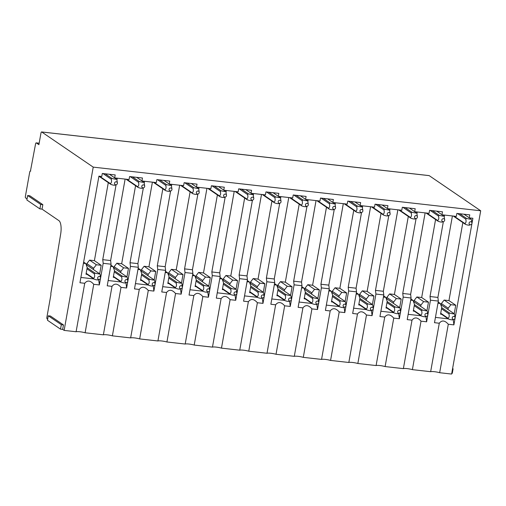 <?xml version="1.0" encoding="UTF-8"?>
<svg xmlns="http://www.w3.org/2000/svg" width="506" height="506" viewBox="0 0 506 506"><rect width="100%" height="100%" fill="white"/><g stroke="black" fill="none" stroke-linecap="round" stroke-linejoin="round"><path stroke-width="0.76" d="M451.763 373.232L452.288 373.295L453.085 368.817L452.56 368.76M453.085 368.817L452.604 368.494M42.839 204.658L40.689 204.418L27.653 195.518L29.803 195.759L42.839 204.658L42.042 209.13L58.917 220.648A11.524 4.016 96.4 0 1 60.682 233.955L50.923 292.98A1.948 0.677 96.4 0 0 50.923 294.631L46.805 317.743L46.919 318.654L47.672 319.172M63.459 324.928L61.315 324.681L48.272 315.788L50.423 316.029L63.459 324.928L62.662 329.4L64.135 330.405L93.224 167.125L41.713 131.977A1.537 0.538 96.4 0 0 41.618 131.939A1.537 0.538 96.4 0 0 40.954 133.135L38.899 144.691L36.293 142.907A1.537 0.538 96.4 0 0 36.198 142.875A1.537 0.538 96.4 0 0 35.534 144.065L30.442 171.11A1.537 0.538 96.4 0 0 30.347 171.072A1.537 0.538 96.4 0 0 29.683 172.268L25.3 196.872L25.414 197.783L27.052 198.902M428.999 175.607A1.537 0.538 96.4 0 1 429.101 175.595A1.537 0.538 96.4 0 1 429.189 175.633L480.7 210.781L93.224 167.125M469.321 217.865L472.889 218.263L453.895 324.877L448.297 324.245C444.844 320.311 441.839 319.975 439.284 323.233L430.65 371.695A6.148 1.044 -169.9 0 1 439.663 372.713L451.618 374.06L480.7 210.781M441.953 214.727L442.478 211.799L429.594 210.344L429.063 213.323L414.775 211.717M469.226 217.801L469.751 214.867L456.861 213.418L456.33 216.397L442.048 214.791M439.663 372.713L448.297 324.245M125.127 179.086L110.618 260.552L111.073 264.202L103.199 263.316L99.347 284.935L93.743 284.302C90.296 280.368 87.291 280.033 84.73 283.29L76.102 331.753L64.135 330.405M84.73 283.29L79.948 282.746L98.936 176.139L101.782 176.455L102.313 173.476L115.197 174.924L114.679 177.859M141.952 180.927L142.471 177.998L129.587 176.55L129.055 179.529L114.767 177.922M169.225 184.001L169.744 181.072L156.86 179.617L156.329 182.603L142.041 180.99M196.499 187.075L197.017 184.146L184.133 182.691L183.602 185.677L169.314 184.064M223.772 190.148L224.291 187.214L211.407 185.765L210.875 188.744L196.587 187.138M251.046 193.222L251.564 190.288L238.68 188.839L238.149 191.818L223.861 190.212M278.313 196.29L278.838 193.362L265.954 191.907L265.422 194.892L251.134 193.279M305.586 199.364L306.111 196.436L293.227 194.981L292.696 197.966L278.408 196.353M332.859 202.438L333.384 199.509L320.5 198.055L319.969 201.034L305.681 199.427M360.133 205.512L360.658 202.577L347.774 201.129L347.242 204.108L332.954 202.501M387.406 208.58L387.931 205.651L375.047 204.203L374.516 207.182L360.228 205.569M414.68 211.653L415.205 208.725L402.321 207.27L401.789 210.256L387.501 208.643M430.65 371.695L412.39 369.639L421.024 321.171C417.57 317.237 414.566 316.901 412.01 320.159L403.377 368.621A6.148 1.044 -169.9 0 1 412.39 369.639M403.377 368.621L385.117 366.565L393.75 318.103C390.297 314.169 387.292 313.828 384.737 317.085L376.103 365.553A6.148 1.044 -169.9 0 1 385.117 366.565M376.103 365.553L357.843 363.491L366.477 315.029C363.023 311.095 360.019 310.754 357.464 314.011L348.83 362.479A6.148 1.044 -169.9 0 1 357.843 363.491M348.83 362.479L330.57 360.424L339.203 311.955C335.75 308.021 332.746 307.68 330.19 310.937L321.557 359.405A6.148 1.044 -169.9 0 1 330.57 360.424M321.557 359.405L303.296 357.35L311.93 308.881C308.477 304.947 305.472 304.612 302.917 307.869L294.283 356.332A6.148 1.044 -169.9 0 1 303.296 357.35M294.283 356.332L276.023 354.276L284.657 305.807C281.203 301.873 278.199 301.538 275.643 304.795L267.01 353.264A6.148 1.044 -169.9 0 1 276.023 354.276M267.01 353.264L248.75 351.202L257.383 302.74C253.93 298.806 250.925 298.464 248.37 301.721L239.736 350.19A6.148 1.044 -169.9 0 1 248.75 351.202M239.736 350.19L221.476 348.134L230.11 299.666C226.656 295.732 223.658 295.39 221.097 298.648L212.463 347.116A6.148 1.044 -169.9 0 1 221.476 348.134M212.463 347.116L194.203 345.06L202.836 296.592C199.389 292.658 196.385 292.323 193.823 295.58L185.19 344.042A6.148 1.044 -169.9 0 1 194.203 345.06M185.19 344.042L166.929 341.986L175.563 293.518C172.116 289.584 169.112 289.249 166.55 292.506L157.916 340.974A6.148 1.044 -169.9 0 1 166.929 341.986M157.916 340.974L139.656 338.912L148.29 290.45C144.843 286.516 141.838 286.175 139.276 289.432L130.643 337.9A6.148 1.044 -169.9 0 1 139.656 338.912M130.643 337.9L112.383 335.845L121.016 287.376C117.569 283.442 114.565 283.101 112.003 286.358L103.369 334.827A6.148 1.044 -169.9 0 1 112.383 335.845M103.369 334.827L85.109 332.771A6.148 1.044 -169.9 0 0 76.102 331.753M447.955 309.476L448.189 308.186L450.916 304.694L455.742 305.232L448.948 300.602L462.851 222.577M455.742 305.232L454.205 313.834M453.895 324.877L453.243 319.59M448.297 318.85L435.438 317.401M439.284 323.233L434.496 322.689L438.348 301.076L430.473 300.185L426.621 321.803L421.024 321.171M93.743 284.302L85.109 332.771M99.347 284.935L98.689 279.647M93.749 278.907L80.89 277.459M425.135 212.887L410.619 294.347L411.074 298.002L403.2 297.117L399.348 318.729L393.75 318.103M412.01 320.159L407.222 319.621L411.074 298.002M397.861 209.813L383.346 291.273L383.801 294.928L375.926 294.043L372.074 315.662L366.477 315.029M384.737 317.085L379.949 316.547L383.801 294.928M370.588 206.739L356.079 288.205L356.528 291.854L348.653 290.969L344.801 312.588L339.203 311.955M357.464 314.011L352.676 313.473L356.528 291.854M343.315 203.665L328.805 285.131L329.254 288.787L321.38 287.895L317.528 309.514L311.93 308.881M330.19 310.937L325.402 310.399L329.254 288.787M316.041 200.597L301.532 282.057L301.981 285.713L294.106 284.827L290.261 306.44L284.657 305.807M302.917 307.869L298.129 307.325L301.981 285.713M288.768 197.523L274.258 278.983L274.707 282.639L266.833 281.753L262.987 303.366L257.383 302.74M275.643 304.795L270.862 304.258L274.707 282.639M261.494 194.449L246.985 275.915L247.434 279.565L239.559 278.68L235.714 300.298L230.11 299.666M248.37 301.721L243.588 301.184L247.434 279.565M234.221 191.376L219.712 272.842L220.161 276.491L212.286 275.606L208.44 297.224L202.836 296.592M221.097 298.648L216.315 298.11L220.161 276.491M206.948 188.302L192.438 269.768L192.887 273.423L185.019 272.532L181.167 294.15L175.563 293.518M193.823 295.58L189.042 295.036L192.887 273.423M179.674 185.234L165.165 266.694L165.62 270.349L157.745 269.464L153.894 291.076L148.29 290.45M166.55 292.506L161.768 291.968L165.62 270.349M152.401 182.16L137.891 263.62L138.347 267.276L130.472 266.39L126.62 288.009L121.016 287.376M139.276 289.432L134.495 288.894L138.347 267.276M112.003 286.358L107.221 285.82L111.073 264.202M413.895 301.772L414.123 300.482L416.855 296.984L421.675 297.528L435.577 219.509M443.357 221.666L430.018 296.535L430.473 300.185M444.534 215.069L444.224 216.802M420.682 306.408L420.916 305.112L423.642 301.62L428.468 302.164L421.675 297.528M428.468 302.164L426.931 310.76M426.621 321.803L425.97 316.516M452.408 215.954L437.892 297.42L430.018 296.535M437.892 297.42L438.348 301.076M441.169 304.846L441.396 303.556L444.129 300.058L448.948 300.602M437.962 303.233L440.34 303.499L441.744 307.458L440.549 314.169L441.624 314.289M450.916 304.694L444.129 300.058M116.083 184.798L102.743 259.66L103.199 263.316M117.253 178.201L116.949 179.934M93.408 269.534L93.635 268.243L96.368 264.752L101.187 265.289L94.401 260.66L108.297 182.634M101.187 265.289L99.657 273.891M83.414 263.291L85.792 263.556L87.196 267.516L86.001 274.227L87.07 274.347M86.621 264.904L86.849 263.613L89.581 260.116L94.401 260.66M85.792 263.556L83.629 262.083M110.618 260.552L102.743 259.66M113.894 267.978L114.122 266.681L116.854 263.19L121.674 263.734L135.57 185.708M143.356 187.871L130.017 262.734L130.472 266.39M144.526 181.274L144.223 183.008M120.681 272.607L120.909 271.317L123.641 267.819L128.461 268.363L121.674 263.734M128.461 268.363L126.93 276.965M126.62 288.009L125.962 282.721M137.891 263.62L130.017 262.734M141.168 271.045L141.395 269.755L144.128 266.264L148.947 266.801L162.843 188.782M170.623 190.939L157.29 265.808L157.745 269.464M171.8 184.342L171.49 186.075M147.954 275.681L148.182 274.391L150.914 270.893L155.734 271.437L148.947 266.801M155.734 271.437L154.203 280.039M153.894 291.076L153.236 285.789M165.165 266.694L157.29 265.808M168.435 274.119L168.669 272.829L171.401 269.331L176.221 269.875L190.117 191.856M197.897 194.013L184.564 268.882L185.019 272.532M199.073 187.416L198.763 189.149M175.228 278.755L175.455 277.459L178.188 273.967L183.008 274.511L176.221 269.875M183.008 274.511L181.477 283.107M181.167 294.15L180.509 288.863M192.438 269.768L184.564 268.882M195.708 277.193L195.942 275.903L198.668 272.405L203.494 272.949L217.39 194.93M225.17 197.087L211.837 271.956L212.286 275.606M226.346 190.49L226.037 192.223M202.501 281.823L202.729 280.533L205.461 277.041L210.281 277.579L203.494 272.949M210.281 277.579L208.75 286.181M208.44 297.224L207.783 291.937M219.712 272.842L211.837 271.956M222.982 280.267L223.216 278.97L225.942 275.479L230.768 276.023L244.664 197.998M252.443 200.161L239.11 275.024L239.559 278.68M253.62 193.564L253.31 195.297M229.775 284.897L230.002 283.607L232.735 280.109L237.554 280.653L230.768 276.023M237.554 280.653L236.024 289.255M235.714 300.298L235.056 295.011M246.985 275.915L239.11 275.024M250.255 283.335L250.489 282.044L253.215 278.553L258.041 279.097L271.937 201.072M279.717 203.235L266.384 278.098L266.833 281.753M280.893 196.632L280.583 198.365M257.048 287.971L257.276 286.681L260.008 283.183L264.828 283.727L258.041 279.097M264.828 283.727L263.297 292.329M262.987 303.366L262.329 298.078M274.258 278.983L266.384 278.098M277.528 286.409L277.762 285.118L280.488 281.621L285.314 282.165L299.21 204.146M306.99 206.303L293.657 281.172L294.106 284.827M308.167 199.706L307.857 201.439M284.321 291.045L284.549 289.755L287.281 286.257L292.101 286.801L285.314 282.165M292.101 286.801L290.57 295.403M290.261 306.44L289.603 301.152M301.532 282.057L293.657 281.172M304.802 289.483L305.036 288.192L307.762 284.695L312.588 285.239L326.484 207.22M334.264 209.376L320.93 284.245L321.38 287.895M335.44 202.779L335.13 204.513M311.595 294.112L311.822 292.822L314.555 289.331L319.375 289.875L312.588 285.239M319.375 289.875L317.844 298.47M317.528 309.514L316.876 304.226M328.805 285.131L320.93 284.245M332.075 292.557L332.303 291.266L335.035 287.769L339.855 288.312L353.757 210.287M361.537 212.45L348.204 287.313L348.653 290.969M362.713 205.853L362.404 207.586M338.862 297.186L339.096 295.896L341.828 292.398L346.648 292.942L339.855 288.312M346.648 292.942L345.117 301.544M344.801 312.588L344.15 307.3M356.079 288.205L348.204 287.313M359.349 295.63L359.576 294.334L362.309 290.842L367.128 291.386L381.031 213.361M388.81 215.524L375.477 290.387L375.926 294.043M389.987 208.927L389.677 210.66M366.135 300.26L366.369 298.97L369.095 295.472L373.921 296.016L367.128 291.386M373.921 296.016L372.391 304.618M372.074 315.662L371.423 310.368M383.346 291.273L375.477 290.387M386.622 298.698L386.85 297.408L389.582 293.916L394.402 294.454L408.304 216.435M416.084 218.592L402.751 293.461L403.2 297.117M417.26 211.995L416.95 213.728M393.409 303.334L393.643 302.044L396.369 298.546L401.195 299.09L394.402 294.454M401.195 299.09L399.664 307.692M399.348 318.729L398.696 313.442M410.619 294.347L402.751 293.461M421.024 315.776L408.165 314.327M393.75 312.702L380.892 311.253M366.477 309.628L353.618 308.179M339.203 306.56L326.345 305.105M311.93 303.486L299.071 302.038M284.657 300.412L271.804 298.964M257.383 297.338L244.531 295.89M230.11 294.264L217.257 292.816M202.843 291.197L189.984 289.748M175.569 288.123L162.711 286.674M148.296 285.049L135.437 283.6M121.023 281.975L108.164 280.526M410.689 300.159L413.067 300.425L414.471 304.391L413.275 311.095L414.351 311.222M413.067 300.425L410.904 298.951M420.916 305.112L414.123 300.482M423.642 301.62L416.855 296.984M440.34 303.499L438.177 302.025M448.189 308.186L441.396 303.556M96.368 264.752L89.581 260.116M93.635 268.243L86.849 263.613M110.687 266.365L113.066 266.63L114.47 270.59L113.274 277.301L114.343 277.421M113.066 266.63L110.903 265.15M120.909 271.317L114.122 266.681M123.641 267.819L116.854 263.19M137.961 269.432L140.339 269.704L141.743 273.664L140.548 280.375L141.617 280.495M140.339 269.704L138.176 268.224M148.182 274.391L141.395 269.755M150.914 270.893L144.128 266.264M165.234 272.506L167.612 272.772L169.017 276.738L167.821 283.449L168.89 283.569M167.612 272.772L165.449 271.298M175.455 277.459L168.669 272.829M178.188 273.967L171.401 269.331M192.508 275.58L194.886 275.846L196.29 279.805L195.095 286.516L196.164 286.636M194.886 275.846L192.723 274.372M202.729 280.533L195.942 275.903M205.461 277.041L198.668 272.405M219.781 278.654L222.159 278.92L223.557 282.879L222.368 289.59L223.437 289.71M222.159 278.92L219.996 277.446M230.002 283.607L223.216 278.97M232.735 280.109L225.942 275.479M247.054 281.722L249.433 281.994L250.831 285.953L249.635 292.664L250.71 292.784M249.433 281.994L247.27 280.514M257.276 286.681L250.489 282.044M260.008 283.183L253.215 278.553M274.328 284.796L276.706 285.068L278.104 289.027L276.909 295.738L277.984 295.858M276.706 285.068L274.543 283.588M284.549 289.755L277.762 285.118M287.281 286.257L280.488 281.621M301.595 287.87L303.979 288.135L305.377 292.101L304.182 298.806L305.257 298.926M303.979 288.135L301.81 286.662M311.822 292.822L305.036 288.192M314.555 289.331L307.762 284.695M328.868 290.944L331.253 291.209L332.651 295.169L331.455 301.88L332.531 302M331.253 291.209L329.083 289.736M339.096 295.896L332.303 291.266M341.828 292.398L335.035 287.769M356.142 294.011L358.52 294.283L359.924 298.243L358.729 304.954L359.804 305.074M358.52 294.283L356.357 292.803M366.369 298.97L359.576 294.334M369.095 295.472L362.309 290.842M383.415 297.085L385.793 297.357L387.198 301.317L386.002 308.027L387.077 308.148M385.793 297.357L383.63 295.877M393.643 302.044L386.85 297.408M396.369 298.546L389.582 293.916M48.272 315.788L47.475 320.26L60.518 329.159L61.315 324.681M62.662 329.4L60.518 329.159M27.653 195.518L26.856 199.99L39.892 208.889L40.689 204.418M42.042 209.13L39.892 208.889M455.096 317.705A1.537 1.417 124.3 0 0 452.351 317.357A1.537 1.417 124.3 0 0 453.964 319.362A1.537 1.417 124.3 0 0 455.096 317.705L454.59 314.435A3.839 3.542 124.3 0 0 454.008 313.606L440.707 304.53M441.706 307.661L449.714 313.125A3.839 3.542 124.3 0 0 448.866 313.79L441.51 308.768M448.866 313.79C449.518 315.902 449.252 317.395 448.069 318.261L440.713 313.246M454.008 313.606L453.344 313.897L449.714 313.125M440.644 313.625L448.651 319.09A3.839 3.542 124.3 0 1 448.069 318.261M448.651 319.09L450.599 319.672C452.181 319.937 452.965 319.906 452.946 319.571M459.695 213.734L466.583 218.434A3.839 3.542 124.3 0 0 465.729 219.104L457.5 213.488M465.729 219.104C466.38 221.217 466.115 222.71 464.932 223.576L454.04 216.138M463.983 214.221L470.871 218.921A3.839 3.542 124.3 0 1 471.453 219.749L471.965 223.019A1.537 1.417 124.3 0 0 469.214 222.665A1.537 1.417 124.3 0 0 470.833 224.677A1.537 1.417 124.3 0 0 471.965 223.019M453.287 216.056L465.514 224.398A3.839 3.542 124.3 0 1 464.932 223.576M465.514 224.398L467.468 224.987C469.049 225.252 469.827 225.221 469.808 224.885M470.871 218.921L470.207 219.212L466.583 218.44M427.829 314.631A1.537 1.417 124.3 0 0 425.078 314.283A1.537 1.417 124.3 0 0 426.691 316.294A1.537 1.417 124.3 0 0 427.829 314.631L427.317 311.361A3.839 3.542 124.3 0 0 426.735 310.532L413.434 301.456M414.433 304.587L422.44 310.051A3.839 3.542 124.3 0 0 421.593 310.716L414.237 305.7M421.593 310.716C422.244 312.828 421.979 314.321 420.796 315.187L413.44 310.172M426.735 310.532L426.071 310.823L422.44 310.051M413.37 310.551L421.378 316.016A3.839 3.542 124.3 0 1 420.796 315.187M421.378 316.016L423.326 316.598C424.907 316.87 425.691 316.832 425.672 316.497M432.421 210.667L439.309 215.366A3.839 3.542 124.3 0 0 438.455 216.03L430.226 210.414M438.455 216.037C439.107 218.149 438.841 219.636 437.658 220.502L426.767 213.07M444.186 216.682L444.692 219.946A1.537 1.417 124.3 0 0 441.94 219.598A1.537 1.417 124.3 0 0 443.56 221.603A1.537 1.417 124.3 0 0 444.692 219.946M426.014 212.982L438.24 221.331A3.839 3.542 124.3 0 1 437.658 220.502M438.24 221.331L440.195 221.913C441.776 222.178 442.554 222.147 442.535 221.811M436.71 211.147L443.598 215.847A3.839 3.542 124.3 0 1 444.179 216.676M443.598 215.847L442.933 216.138L439.309 215.366M400.556 311.557A1.537 1.417 124.3 0 0 397.805 311.209A1.537 1.417 124.3 0 0 399.424 313.22A1.537 1.417 124.3 0 0 400.556 311.557L400.044 308.287A3.839 3.542 124.3 0 0 399.462 307.465L386.16 298.388M387.16 301.519L395.167 306.978A3.839 3.542 124.3 0 0 394.319 307.642L386.963 302.626M394.319 307.642C394.971 309.754 394.705 311.247 393.523 312.113L386.167 307.098M399.462 307.465L398.798 307.756L395.167 306.978M386.103 307.484L394.104 312.942A3.839 3.542 124.3 0 1 393.523 312.113M394.104 312.942L396.053 313.53C397.634 313.796 398.418 313.758 398.399 313.429M405.148 207.593L412.036 212.292A3.839 3.542 124.3 0 0 411.182 212.956L402.953 207.346M411.188 212.963C411.833 215.075 411.568 216.562 410.385 217.428L399.493 209.996M409.436 208.074L416.324 212.779A3.839 3.542 124.3 0 1 416.912 213.602L417.418 216.872A1.537 1.417 124.3 0 0 414.667 216.524A1.537 1.417 124.3 0 0 416.286 218.529A1.537 1.417 124.3 0 0 417.418 216.872M398.741 209.914L410.967 218.257A3.839 3.542 124.3 0 1 410.385 217.428M410.967 218.257L412.921 218.839C414.503 219.104 415.281 219.073 415.262 218.737M416.324 212.773L415.66 213.064L412.036 212.292M373.283 308.489A1.537 1.417 124.3 0 0 370.531 308.135A1.537 1.417 124.3 0 0 372.15 310.146A1.537 1.417 124.3 0 0 373.283 308.489L372.77 305.213A3.839 3.542 124.3 0 0 372.188 304.391L358.887 295.314M359.892 298.445L367.894 303.904A3.839 3.542 124.3 0 0 367.046 304.568L359.69 299.552M367.046 304.568C367.698 306.687 367.432 308.173 366.249 309.046L358.893 304.024M372.188 304.391L371.524 304.682L367.894 303.904M358.83 304.41L366.831 309.868A3.839 3.542 124.3 0 1 366.249 309.046M366.831 309.868L368.779 310.456C370.36 310.722 371.145 310.69 371.126 310.355M377.874 204.519L384.762 209.218A3.839 3.542 124.3 0 0 383.909 209.889L375.68 204.272M383.915 209.889C384.56 212.001 384.294 213.488 383.112 214.354L372.22 206.922M382.163 205L389.051 209.705A3.839 3.542 124.3 0 1 389.639 210.534L390.145 213.798A1.537 1.417 124.3 0 0 387.394 213.45A1.537 1.417 124.3 0 0 389.013 215.461A1.537 1.417 124.3 0 0 390.145 213.798M371.467 206.84L383.7 215.183A3.839 3.542 124.3 0 1 383.112 214.354M383.7 215.183L385.648 215.771C387.229 216.037 388.007 215.999 387.994 215.664M389.057 209.699L388.387 209.996L384.762 209.218M346.009 305.415A1.537 1.417 124.3 0 0 343.258 305.067A1.537 1.417 124.3 0 0 344.877 307.072A1.537 1.417 124.3 0 0 346.009 305.415L345.497 302.145A3.839 3.542 124.3 0 0 344.915 301.317L331.613 292.24M332.619 295.371L340.62 300.836A3.839 3.542 124.3 0 0 339.773 301.5L332.417 296.478M339.773 301.5C340.424 303.613 340.158 305.105 338.976 305.972L331.62 300.956M344.915 301.317L344.251 301.608L340.62 300.836M331.557 301.336L339.558 306.8A3.839 3.542 124.3 0 1 338.976 305.972M339.558 306.8L341.506 307.382C343.087 307.648 343.871 307.616 343.852 307.281M350.601 201.445L357.489 206.144A3.839 3.542 124.3 0 0 356.635 206.815L348.406 201.198M356.641 206.815C357.287 208.927 357.021 210.42 355.838 211.287L344.947 203.848M354.889 201.932L361.777 206.631A3.839 3.542 124.3 0 1 362.366 207.46L362.872 210.73A1.537 1.417 124.3 0 0 360.12 210.376A1.537 1.417 124.3 0 0 361.739 212.387A1.537 1.417 124.3 0 0 362.872 210.73M344.2 203.766L356.426 212.109A3.839 3.542 124.3 0 1 355.838 211.287M356.426 212.109L358.375 212.697C359.956 212.963 360.734 212.931 360.721 212.596M361.784 206.631L361.12 206.922L357.495 206.151M318.736 302.341A1.537 1.417 124.3 0 0 315.984 301.993A1.537 1.417 124.3 0 0 317.604 303.998A1.537 1.417 124.3 0 0 318.736 302.341L318.223 299.071A3.839 3.542 124.3 0 0 317.641 298.243L304.34 289.166M305.346 292.297L313.347 297.762A3.839 3.542 124.3 0 0 312.499 298.426L305.143 293.41M312.499 298.426C313.151 300.539 312.885 302.031 311.702 302.898L304.346 297.882M317.641 298.243L316.977 298.534L313.347 297.762M304.283 298.262L312.284 303.726A3.839 3.542 124.3 0 1 311.702 302.898M312.284 303.726L314.232 304.308C315.814 304.574 316.598 304.542 316.579 304.207M323.328 198.371L330.216 203.07A3.839 3.542 124.3 0 0 329.362 203.741L321.133 198.124M329.368 203.741C330.013 205.853 329.748 207.346 328.565 208.213L317.673 200.781M327.616 198.858L334.504 203.557A3.839 3.542 124.3 0 1 335.092 204.386L335.598 207.656A1.537 1.417 124.3 0 0 332.847 207.308A1.537 1.417 124.3 0 0 334.466 209.313A1.537 1.417 124.3 0 0 335.598 207.656M316.927 200.692L329.153 209.035A3.839 3.542 124.3 0 1 328.565 208.213M329.153 209.035L331.101 209.623C332.682 209.889 333.46 209.857 333.448 209.522M334.51 203.557L333.846 203.848L330.222 203.077M291.462 299.267A1.537 1.417 124.3 0 0 288.711 298.919A1.537 1.417 124.3 0 0 290.33 300.931A1.537 1.417 124.3 0 0 291.462 299.267L290.95 295.997A3.839 3.542 124.3 0 0 290.368 295.169L277.067 286.099M278.072 289.23L286.073 294.688A3.839 3.542 124.3 0 0 285.226 295.352L277.87 290.336M285.226 295.352C285.877 297.465 285.612 298.957 284.429 299.824L277.079 294.808M290.368 295.169L289.704 295.466L286.073 294.688M277.01 295.194L285.011 300.653A3.839 3.542 124.3 0 1 284.429 299.824M285.011 300.653L286.959 301.241C288.54 301.506 289.324 301.468 289.305 301.133M296.054 195.303L302.942 200.003A3.839 3.542 124.3 0 0 302.088 200.667L293.859 195.057M302.095 200.673C302.74 202.786 302.474 204.272 301.298 205.139L290.4 197.707M300.343 195.784L307.231 200.484A3.839 3.542 124.3 0 1 307.819 201.312L308.325 204.582A1.537 1.417 124.3 0 0 305.58 204.234A1.537 1.417 124.3 0 0 307.193 206.239A1.537 1.417 124.3 0 0 308.325 204.582M289.653 197.625L301.88 205.967A3.839 3.542 124.3 0 1 301.298 205.139M301.88 205.967L303.828 206.549C305.409 206.815 306.193 206.783 306.174 206.448M307.237 200.484L306.573 200.774L302.949 200.003M264.189 296.2A1.537 1.417 124.3 0 0 261.438 295.846A1.537 1.417 124.3 0 0 263.057 297.857A1.537 1.417 124.3 0 0 264.189 296.2L263.677 292.923A3.839 3.542 124.3 0 0 263.095 292.101L249.793 283.025M250.799 286.156L258.8 291.614A3.839 3.542 124.3 0 0 257.952 292.278L250.603 287.263M257.952 292.278C258.604 294.391 258.338 295.883 257.156 296.756L249.806 291.734M263.095 292.101L262.431 292.392L258.8 291.614M249.736 292.12L257.737 297.579A3.839 3.542 124.3 0 1 257.156 296.756M257.737 297.579L259.686 298.167C261.267 298.432 262.051 298.401 262.032 298.066M268.781 192.229L275.669 196.929A3.839 3.542 124.3 0 0 274.815 197.599L266.586 191.983M274.821 197.599C275.466 199.712 275.201 201.198 274.024 202.065L263.126 194.633M273.069 192.71L279.957 197.416A3.839 3.542 124.3 0 1 280.545 198.244L281.051 201.508A1.537 1.417 124.3 0 0 278.306 201.16A1.537 1.417 124.3 0 0 279.919 203.172A1.537 1.417 124.3 0 0 281.051 201.508M262.38 194.551L274.606 202.893A3.839 3.542 124.3 0 1 274.024 202.065M274.606 202.893L276.554 203.482C278.136 203.747 278.92 203.709 278.901 203.374M279.963 197.41L279.299 197.701L275.675 196.929M236.916 293.126A1.537 1.417 124.3 0 0 234.164 292.778A1.537 1.417 124.3 0 0 235.783 294.783A1.537 1.417 124.3 0 0 236.916 293.126L236.403 289.856A3.839 3.542 124.3 0 0 235.821 289.027L222.52 279.951M223.525 283.082L231.527 288.54A3.839 3.542 124.3 0 0 230.679 289.211L223.329 284.189M230.679 289.211C231.331 291.323 231.065 292.81 229.882 293.682L222.532 288.667M235.821 289.027L235.157 289.318L231.527 288.54M222.463 289.046L230.464 294.505A3.839 3.542 124.3 0 1 229.882 293.682M230.464 294.505L232.412 295.093C233.993 295.359 234.778 295.327 234.759 294.992M241.514 189.155L248.395 193.855A3.839 3.542 124.3 0 0 247.542 194.525L239.313 188.909M247.548 194.525C248.199 196.638 247.927 198.131 246.751 198.991L235.853 191.559M245.796 189.636L252.684 194.342A3.839 3.542 124.3 0 1 253.272 195.171L253.784 198.434A1.537 1.417 124.3 0 0 251.033 198.086A1.537 1.417 124.3 0 0 252.652 200.098A1.537 1.417 124.3 0 0 253.784 198.434M235.107 191.477L247.333 199.819A3.839 3.542 124.3 0 1 246.751 198.991M247.333 199.819L249.281 200.408C250.862 200.673 251.646 200.635 251.627 200.306M252.69 194.342L252.026 194.633L248.402 193.855M209.642 290.052A1.537 1.417 124.3 0 0 206.891 289.704A1.537 1.417 124.3 0 0 208.51 291.709A1.537 1.417 124.3 0 0 209.642 290.052L209.13 286.782A3.839 3.542 124.3 0 0 208.548 285.953L195.253 276.877M196.252 280.008L204.253 285.473A3.839 3.542 124.3 0 0 203.406 286.137L196.056 281.121M203.406 286.137C204.057 288.249 203.791 289.742 202.609 290.608L195.259 285.593M208.548 285.953L207.884 286.244L204.253 285.473M195.19 285.972L203.191 291.437A3.839 3.542 124.3 0 1 202.609 290.608M203.191 291.437L205.145 292.019C206.726 292.285 207.504 292.253 207.485 291.918M214.24 186.081L221.122 190.781A3.839 3.542 124.3 0 0 220.274 191.451L212.046 185.835M220.274 191.451C220.926 193.564 220.66 195.057 219.477 195.923L208.58 188.485M218.522 186.569L225.417 191.268A3.839 3.542 124.3 0 1 225.999 192.097L226.511 195.367A1.537 1.417 124.3 0 0 223.76 195.012A1.537 1.417 124.3 0 0 225.379 197.024A1.537 1.417 124.3 0 0 226.511 195.367M207.833 188.403L220.059 196.745A3.839 3.542 124.3 0 1 219.477 195.923M220.059 196.745L222.007 197.334C223.589 197.599 224.373 197.568 224.354 197.232M225.417 191.268L224.753 191.559L221.128 190.787M182.369 286.978A1.537 1.417 124.3 0 0 179.617 286.63A1.537 1.417 124.3 0 0 181.237 288.641A1.537 1.417 124.3 0 0 182.369 286.978L181.863 283.708A3.839 3.542 124.3 0 0 181.274 282.879L167.979 273.803M168.979 276.934L176.98 282.399A3.839 3.542 124.3 0 0 176.132 283.063L168.783 278.047M176.132 283.063C176.784 285.175 176.518 286.668 175.335 287.534L167.986 282.519M181.274 282.879L180.61 283.17L176.98 282.399M167.916 282.898L175.917 288.363A3.839 3.542 124.3 0 1 175.335 287.534M175.917 288.363L177.872 288.951C179.453 289.217 180.231 289.179 180.212 288.844M186.967 183.014L193.849 187.713A3.839 3.542 124.3 0 0 193.001 188.377L184.772 182.767M193.001 188.384C193.653 190.496 193.387 191.983 192.204 192.849L181.312 185.417M191.249 183.495L198.143 188.194A3.839 3.542 124.3 0 1 198.725 189.023L199.237 192.293A1.537 1.417 124.3 0 0 196.486 191.945A1.537 1.417 124.3 0 0 198.105 193.95A1.537 1.417 124.3 0 0 199.237 192.293M180.56 185.329L192.786 193.678A3.839 3.542 124.3 0 1 192.204 192.849M192.786 193.678L194.734 194.26C196.315 194.525 197.1 194.494 197.081 194.159M198.143 188.194L197.479 188.485L193.855 187.713M155.095 283.904A1.537 1.417 124.3 0 0 152.344 283.556A1.537 1.417 124.3 0 0 153.963 285.567A1.537 1.417 124.3 0 0 155.095 283.904L154.589 280.634A3.839 3.542 124.3 0 0 154.001 279.812L140.706 270.735M141.705 273.866L149.706 279.325A3.839 3.542 124.3 0 0 148.859 279.989L141.509 274.973M148.859 279.989C149.51 282.101 149.245 283.594 148.062 284.461L140.712 279.445M154.001 279.812L153.337 280.103L149.706 279.325M140.643 279.831L148.644 285.289A3.839 3.542 124.3 0 1 148.062 284.461M148.644 285.289L150.598 285.877C152.179 286.143 152.957 286.105 152.939 285.776M159.694 179.94L166.582 184.639A3.839 3.542 124.3 0 0 165.728 185.31L157.499 179.693M165.728 185.31C166.379 187.422 166.113 188.909 164.931 189.775L154.039 182.343M163.976 180.421L170.87 185.126A3.839 3.542 124.3 0 1 171.452 185.955L171.964 189.219A1.537 1.417 124.3 0 0 169.213 188.871A1.537 1.417 124.3 0 0 170.832 190.882A1.537 1.417 124.3 0 0 171.964 189.219M153.286 182.261L165.513 190.604A3.839 3.542 124.3 0 1 164.931 189.775M165.513 190.604L167.461 191.186C169.042 191.458 169.826 191.42 169.807 191.085M170.87 185.12L170.206 185.411L166.582 184.639M127.822 280.836A1.537 1.417 124.3 0 0 125.071 280.482A1.537 1.417 124.3 0 0 126.69 282.493A1.537 1.417 124.3 0 0 127.822 280.836L127.316 277.56A3.839 3.542 124.3 0 0 126.728 276.738L113.433 267.661M114.432 270.792L122.433 276.251A3.839 3.542 124.3 0 0 121.585 276.915L114.236 271.899M121.585 276.915C122.237 279.034 121.971 280.52 120.789 281.393L113.439 276.377M126.728 276.738L126.064 277.029L122.433 276.251M113.369 276.757L121.37 282.215A3.839 3.542 124.3 0 1 120.789 281.393M121.37 282.215L123.325 282.803C124.906 283.069 125.684 283.037 125.665 282.702M132.42 176.866L139.308 181.565A3.839 3.542 124.3 0 0 138.454 182.236L130.225 176.619M138.454 182.236C139.106 184.348 138.84 185.841 137.657 186.701L126.766 179.269M136.702 177.347L143.596 182.052A3.839 3.542 124.3 0 1 144.178 182.881L144.691 186.145A1.537 1.417 124.3 0 0 141.939 185.797A1.537 1.417 124.3 0 0 143.559 187.808A1.537 1.417 124.3 0 0 144.691 186.145M126.013 179.187L138.239 187.53A3.839 3.542 124.3 0 1 137.657 186.701M138.239 187.53L140.187 188.118C141.769 188.384 142.553 188.346 142.534 188.017M143.596 182.052L142.932 182.343L139.308 181.565M100.549 277.762A1.537 1.417 124.3 0 0 97.797 277.414A1.537 1.417 124.3 0 0 99.416 279.42A1.537 1.417 124.3 0 0 100.549 277.762L100.043 274.492A3.839 3.542 124.3 0 0 99.461 273.664L86.159 264.587M87.159 267.718L95.16 273.183A3.839 3.542 124.3 0 0 94.312 273.847L86.962 268.825M94.312 273.847C94.964 275.96 94.698 277.452 93.515 278.319L86.165 273.303M99.461 273.664L98.79 273.955L95.16 273.183M86.096 273.683L94.097 279.148A3.839 3.542 124.3 0 1 93.515 278.319M94.097 279.148L96.051 279.729C97.633 279.995 98.411 279.963 98.398 279.628M105.147 173.792L112.035 178.491A3.839 3.542 124.3 0 0 111.181 179.162L102.952 173.545M111.181 179.162C111.832 181.274 111.567 182.767 110.384 183.634L99.492 176.196M109.429 174.279L116.323 178.979A3.839 3.542 124.3 0 1 116.905 179.807L117.417 183.077A1.537 1.417 124.3 0 0 114.666 182.723A1.537 1.417 124.3 0 0 116.285 184.734A1.537 1.417 124.3 0 0 117.417 183.077M98.923 176.24L110.966 184.456A3.839 3.542 124.3 0 1 110.384 183.634M110.966 184.456L112.914 185.044C114.495 185.31 115.279 185.278 115.26 184.943M116.323 178.979L115.659 179.269L112.035 178.498M36.293 142.907L39.158 143.236M41.713 131.977L429.189 175.633M30.347 171.072L30.714 171.117M36.198 142.875L39.164 143.211M41.618 131.939L429.101 175.595M453.964 319.362L452.522 319.811M470.833 224.677L469.391 225.119M426.691 316.294L425.249 316.737M443.56 221.603L442.117 222.052M399.424 313.22L397.982 313.663M416.286 218.529L414.844 218.978M372.15 310.146L370.708 310.589M389.013 215.461L387.571 215.904M344.877 307.072L343.435 307.521M361.739 212.387L360.297 212.83M317.604 303.998L316.161 304.448M334.466 209.313L333.024 209.762M290.33 300.931L288.888 301.374M307.193 206.239L305.75 206.688M263.057 297.857L261.615 298.3M279.919 203.172L278.477 203.614M235.783 294.783L234.341 295.232M252.652 200.098L251.21 200.54M208.51 291.709L207.068 292.158M225.379 197.024L223.937 197.473M181.237 288.641L179.794 289.084M198.105 193.95L196.663 194.399M153.963 285.567L152.521 286.01M170.832 190.882L169.39 191.325M126.69 282.493L125.248 282.943M143.559 187.808L142.116 188.251M99.416 279.42L97.974 279.869M116.285 184.734L114.843 185.177"/></g></svg>
